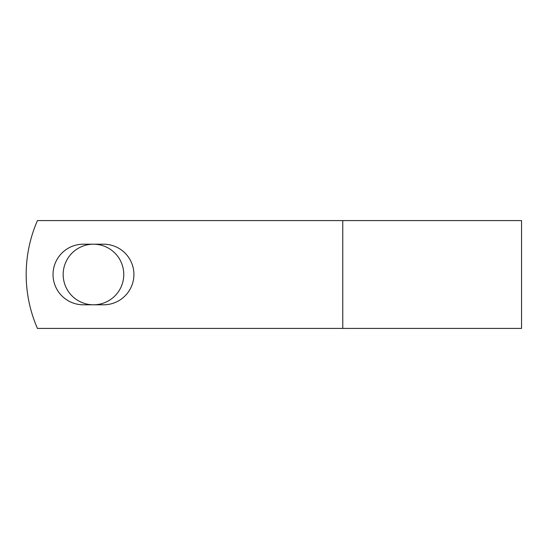 <?xml version="1.0" encoding="UTF-8"?>
<svg xmlns="http://www.w3.org/2000/svg" width="549" height="549" viewBox="0 0 549 549"><rect width="100%" height="100%" fill="white"/><g stroke="black" fill="none" stroke-linecap="round" stroke-linejoin="round"><path stroke-width="0.82" d="M53.033 274.5A30.298 30.298 0 0 0 83.331 304.798L103.603 304.798A30.298 30.298 0 0 0 133.908 274.5A30.298 30.298 0 0 0 103.603 244.202L83.331 244.202A30.298 30.298 0 0 0 53.033 274.5M63.169 274.5A30.298 30.298 0 0 1 93.467 244.202A30.298 30.298 0 0 1 123.772 274.5A30.298 30.298 0 0 1 93.467 304.798A30.298 30.298 0 0 1 63.169 274.5M342.768 220.588L37.435 220.588A134.786 134.786 0 0 0 37.435 328.412L342.768 328.412L342.768 220.588L521.55 220.588L521.55 328.412L342.768 328.412"/></g></svg>
